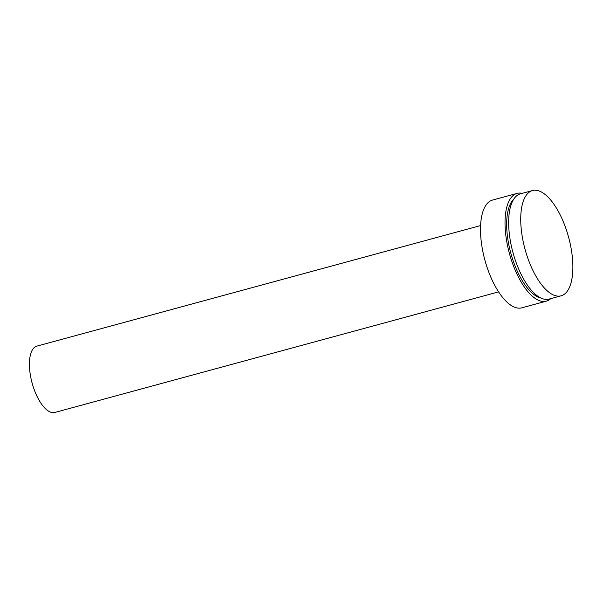 <?xml version="1.0" encoding="UTF-8"?>
<svg xmlns="http://www.w3.org/2000/svg" width="603" height="603" viewBox="0 0 603 603"><rect width="100%" height="100%" fill="white"/><g stroke="black" fill="none" stroke-linecap="round" stroke-linejoin="round"><path stroke-width="0.9" d="M522.711 239.18A54.541 22.597 -105.2 0 1 532.502 190.548A54.541 22.597 -105.2 0 1 570.89 247.185A54.541 22.597 -105.2 0 1 561.107 295.817A54.541 22.597 -105.2 0 1 522.711 239.18M561.107 295.817L549.032 299.096A54.541 22.597 -105.2 0 1 510.635 242.459A54.541 22.597 -105.2 0 1 520.427 193.827L532.502 190.548M540.544 297.867A52.401 21.708 -105.2 0 1 508.57 243.431A52.401 21.708 -105.2 0 1 513.733 199.178M550.78 298.621A55.83 23.133 -105.2 0 1 546.356 301.161A55.83 23.133 -105.2 0 1 507.048 243.182A55.83 23.133 -105.2 0 1 517.072 193.405A55.83 23.133 -105.2 0 1 522.175 193.352M546.356 301.161L521.836 307.824A55.83 23.133 -105.2 0 1 482.528 249.846A55.83 23.133 -105.2 0 1 492.553 200.068L517.072 193.405M498.606 291.882L54.858 412.452A34.356 14.231 -105.2 0 1 30.67 376.777A34.356 14.231 -105.2 0 1 36.843 346.137L480.591 225.567"/></g></svg>
